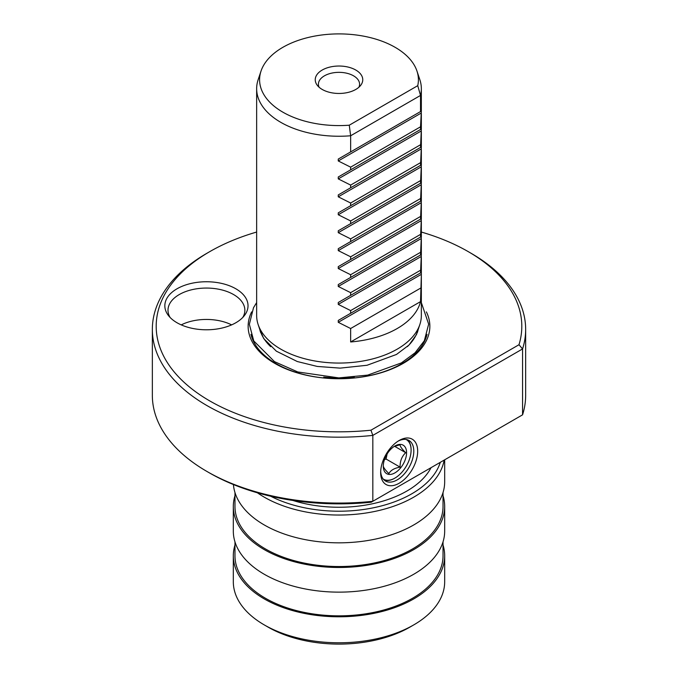 <?xml version="1.0" encoding="UTF-8"?>
<svg xmlns="http://www.w3.org/2000/svg" width="678" height="678" viewBox="0 0 678 678"><rect width="100%" height="100%" fill="white"/><g stroke="black" fill="none" stroke-linecap="round" stroke-linejoin="round"><path stroke-width="1.02" d="M431.047 467.667A96.073 55.469 180 0 1 406.936 491.008A96.073 55.469 180 0 1 292.955 500.466M444.675 459.803L444.675 481.812A105.675 61.012 0 0 1 413.724 524.958A105.675 61.012 180 0 1 300.752 538.696A105.675 61.012 180 0 1 233.427 484.55M443.031 492.55L443.031 506.466A104.031 60.062 0 0 1 412.563 548.943A104.031 60.062 180 0 1 299.184 561.96A104.031 60.062 180 0 1 234.969 506.466L234.969 492.55M443.031 495.737A105.675 61.012 0 0 1 444.675 506.466A105.675 61.012 0 0 1 413.724 549.612A105.675 61.012 180 0 1 298.557 562.842A105.675 61.012 180 0 1 233.317 506.466A105.675 61.012 180 0 1 234.969 495.737M444.675 506.466L444.675 531.12A105.675 61.012 0 0 1 413.724 574.266A105.675 61.012 180 0 1 298.557 587.495A105.675 61.012 180 0 1 233.317 531.12L233.317 506.466M443.031 541.849L443.031 555.774A104.031 60.062 0 0 1 412.563 598.25A104.031 60.062 180 0 1 299.184 611.268A104.031 60.062 180 0 1 234.969 555.774L234.969 541.849M443.031 545.044A105.675 61.012 0 0 1 444.675 555.774A105.675 61.012 0 0 1 413.724 598.92A105.675 61.012 180 0 1 298.557 612.141A105.675 61.012 180 0 1 233.317 555.774A105.675 61.012 180 0 1 234.969 545.044M233.317 555.774L233.317 581.775A105.675 61.012 0 0 0 264.276 624.913A105.675 61.012 0 0 0 413.724 624.913L409.843 627.158L413.724 624.913A105.675 61.012 0 0 0 444.675 581.775L444.675 555.774M264.276 624.913L268.157 627.158A100.191 57.842 0 0 0 409.843 627.158M371.222 502.212A183.357 105.861 180 0 1 209.349 472.854L207.019 471.507A186.653 107.76 0 0 0 372.824 501.288L371.222 502.212M520.085 416.267L519.509 416.597M522.56 414.834A186.653 107.76 0 0 0 525.653 395.308L525.653 329.415A186.653 107.76 180 0 1 522.56 348.941L522.56 414.834L372.824 501.288L372.824 435.395A186.653 107.76 180 0 1 152.347 329.415A186.653 107.76 180 0 1 207.01 253.216L209.731 251.648A182.806 105.548 0 0 0 176.899 375.07A182.806 105.548 0 0 0 370.951 430.199L518.992 344.729L522.56 348.941L372.824 435.395L370.951 430.199M152.347 329.415L152.347 395.308A186.653 107.76 0 0 0 207.019 471.507M518.992 344.729A182.806 105.548 0 0 0 468.269 251.648L470.981 253.216A186.653 107.76 180 0 1 525.653 329.415M417.673 451.184A26.171 15.111 -60 0 1 399.164 483.236A26.171 15.111 -60 0 1 380.663 472.549A26.171 15.111 -60 0 1 399.164 440.497A26.171 15.111 -60 0 1 417.673 451.184M380.689 471.388A23.425 13.526 120 0 0 385.257 480.88A23.425 13.526 120 0 0 403.393 474.939A23.425 13.526 120 0 0 413.792 451.184A23.425 13.526 120 0 0 408.681 440.319A23.425 13.526 120 0 0 398.172 441.107M411.088 449.345A23.315 13.458 120 0 0 411.08 449.15A23.315 13.458 120 0 0 407.266 439.734M383.223 479.041A22.857 13.196 -60 0 0 394.443 478.363A22.857 13.196 -60 0 0 411.097 450.09A22.857 13.196 120 0 0 411.088 449.531A22.857 13.196 120 0 0 406.071 439.471M384.053 479.948A23.315 13.458 120 0 0 394.104 478.549A23.315 13.458 120 0 0 394.274 478.456M383.29 466.15A16.467 9.509 -60 0 1 394.935 445.98A16.467 9.509 -60 0 1 406.58 452.701A16.467 9.509 -60 0 1 394.935 472.871A16.467 9.509 -60 0 1 383.29 466.15M383.29 465.642C383.146 467.134 385.011 469.795 388.892 473.608C390.621 470.295 394.35 468.134 400.096 467.142C399.952 461.167 401.825 456.353 405.707 452.701C401.825 448.887 399.952 446.226 400.096 444.734L393.943 446.599M387.104 453.997L386.062 459.04L384.468 459.574M405.707 452.701L394.613 446.302M400.096 467.142L386.062 459.04M468.269 251.648A182.806 105.548 0 0 0 421.343 232.046M256.648 232.046A182.806 105.548 0 0 0 209.731 251.648M235.842 288.786A41.595 24.018 0 0 0 182.84 285.989A41.595 24.018 0 0 0 168.458 315.575A41.595 24.018 0 0 0 177.017 322.753A41.595 24.018 0 0 0 244.402 315.575A41.595 24.018 0 0 0 235.842 288.786M251.623 311.897A90.852 52.452 180 0 0 292.947 371.493A90.852 52.452 180 0 0 403.24 363.366A90.852 52.452 0 0 0 426.377 311.897M407.292 346.678A80.029 46.206 0 0 0 417.572 331.347L419.851 324.525A82.343 47.545 0 0 1 397.223 349.136A82.343 47.545 180 0 1 314.872 360.976A82.343 47.545 180 0 1 258.14 324.525A82.343 47.545 180 0 1 256.648 315.516L256.648 88.708A82.343 47.545 180 0 1 258.14 79.699L261.03 71.054A79.402 45.841 0 0 0 349.263 125.201L417.741 85.674L420.521 95.428A82.343 47.545 0 0 0 421.343 88.708A82.343 47.545 0 0 0 419.851 79.699L416.962 71.054A79.402 45.841 0 0 0 339 33.9A79.402 45.841 0 0 0 261.03 71.054M419.851 324.525A82.343 47.545 0 0 0 421.343 315.516L421.343 275.209L420.521 301.625A82.343 47.545 180 0 1 397.223 328.516A82.343 47.545 180 0 1 350.645 341.966L350.645 328.525L338.263 322.321L338.263 320.423L421.343 272.454L338.263 320.423L421.343 272.454L421.343 275.209M421.343 111.09L338.263 159.059L421.343 111.09L420.521 126.811L350.645 167.152L338.263 160.957L338.263 159.059L421.343 111.09L421.343 88.708M420.521 126.811L420.521 129.49L338.263 176.983L420.521 129.49M420.521 144.745L350.645 185.086L338.263 178.89L338.263 176.983L421.343 129.015L420.521 147.423L338.263 194.917L420.521 147.423M420.521 162.678L350.645 203.019L338.263 196.815L338.263 194.917L421.343 146.948L420.521 165.356L338.263 212.841L420.521 165.356M420.521 180.602L350.645 220.943L338.263 214.748L338.263 212.841L421.343 164.873L420.521 183.28L338.263 230.774L420.521 183.28M420.521 198.535L350.645 238.876L338.263 232.673L338.263 230.774L421.343 182.806L420.521 201.213L338.263 248.707L420.521 201.213M420.521 216.46L350.645 256.801L338.263 250.606L338.263 248.707L421.343 200.739L420.521 219.138L338.263 266.632L420.521 219.138M420.521 234.393L350.645 274.734L338.263 268.539L338.263 266.632L421.343 218.663L420.521 237.071L338.263 284.565L420.521 237.071M420.521 252.326L350.645 292.667L338.263 286.463L338.263 284.565L421.343 236.597L420.521 255.004L338.263 302.49L420.521 255.004M420.521 270.251L350.645 310.592L338.263 304.397L338.263 302.49L421.343 254.521L420.521 272.929M350.645 151.906L350.645 135.769L420.521 95.428L420.521 111.565M256.648 88.708A82.343 47.545 180 0 0 350.645 135.769L349.263 125.201M417.741 85.674A79.402 45.841 0 0 0 416.962 71.054M355.797 89.445A23.755 13.713 180 0 1 317.312 85.343A23.755 13.713 180 0 1 322.203 70.046A23.755 13.713 180 0 1 352.467 68.444A23.755 13.713 180 0 1 360.688 85.343A23.755 13.713 180 0 1 355.797 89.445M319.075 87.208A20.586 11.882 180 0 1 318.414 84.225A20.586 11.882 180 0 1 324.44 75.826A20.586 11.882 0 0 1 346.873 73.249A20.586 11.882 0 0 1 359.586 84.225A20.586 11.882 0 0 1 358.925 87.208M350.645 310.592L350.645 313.27M350.645 292.667L350.645 295.345M350.645 274.734L350.645 277.412M350.645 256.801L350.645 259.479M350.645 238.876L350.645 241.554M350.645 220.943L350.645 223.621M350.645 203.019L350.645 205.697M350.645 185.086L350.645 187.764M350.645 167.152L350.645 169.831M420.521 288.184L350.645 328.525M420.521 301.625L350.645 341.966M242.783 317.44A38.426 22.188 180 0 0 244.86 310.253A38.426 22.188 180 0 0 233.605 294.566A38.426 22.188 0 0 0 191.721 289.752A38.426 22.188 0 0 0 168 310.253A38.426 22.188 0 0 0 170.076 317.44M231.63 324.881A38.426 22.188 0 0 0 181.229 324.881M270.675 496.237A102.937 59.427 0 0 0 411.783 493.804A102.937 59.427 0 0 0 440.302 462.328M257.403 492.796A105.675 61.012 0 0 0 413.724 497.169A105.675 61.012 0 0 0 444.149 460.099M250.962 334.356A88.852 51.299 180 0 0 310.634 376.036A88.852 51.299 180 0 0 401.825 363.696A88.852 51.299 0 0 0 427.038 334.356M354.263 377.129A86.335 49.841 180 0 1 323.728 377.129M260.691 332.61A79.877 46.112 180 0 1 259.776 329.423M417.309 332.618A79.877 46.112 0 0 0 418.216 329.423M270.708 346.678A80.029 46.206 180 0 1 260.42 331.347L258.14 324.525M338.263 160.957L421.343 112.989M338.263 178.89L421.343 130.922M338.263 196.815L421.343 148.846M338.263 214.748L421.343 166.78M338.263 232.673L421.343 184.704M338.263 250.606L421.343 202.637M338.263 268.539L421.343 220.57M338.263 286.463L421.343 238.495M338.263 304.397L421.343 256.428M338.263 322.321L421.343 274.353M421.343 113.845L421.343 129.015M421.343 131.778L421.343 146.948M421.343 149.702L421.343 164.873M421.343 167.636L421.343 182.806M421.343 185.569L421.343 200.73M421.343 203.493L421.343 218.663M421.343 221.426L421.343 236.597M421.343 239.351L421.343 254.521M421.343 257.284L421.343 272.454M256.648 302.6L253.513 307.693L249.351 324.313L253.767 340.941L274.48 361.637L297.744 371.951L338.839 377.9L367.739 375.104L401.376 362.916L415.055 352.789L424.343 340.737L428.649 324.135L421.343 302.6M418.351 329.025L416.512 334.542L408.995 345.051L396.494 354.45L367.027 365.273L340.136 368.129L317.245 366.434L297.278 361.527L276.336 351.162L263.717 338.585L259.649 329.025"/></g></svg>
